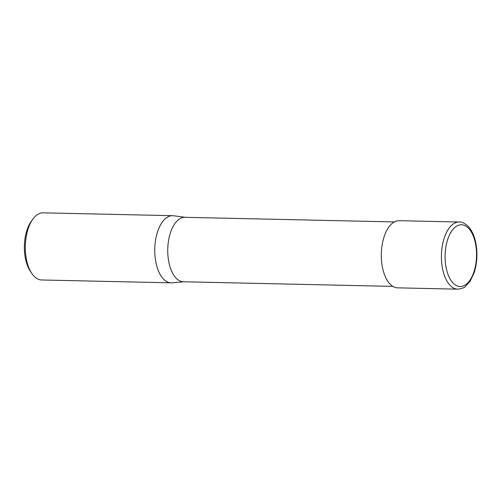 <?xml version="1.0" encoding="UTF-8"?>
<svg xmlns="http://www.w3.org/2000/svg" width="502" height="502" viewBox="0 0 502 502"><rect width="100%" height="100%" fill="white"/><g stroke="black" fill="none" stroke-linecap="round" stroke-linejoin="round"><path stroke-width="0.75" d="M394.327 221.934L184.868 217.31A32.235 16.409 91.3 0 0 168.804 261.95A32.235 16.409 91.3 0 0 183.443 281.766L392.903 286.391M185.32 217.316L173.548 215.766A33.578 17.093 91.3 0 0 155.865 262.195A33.578 17.093 91.3 0 0 171.113 282.833A33.578 17.093 91.3 0 0 172.111 282.802M173.592 215.772A33.578 17.093 91.3 0 0 172.594 215.691L43.147 212.835A33.578 17.093 91.3 0 0 32.894 219.11A33.578 17.093 91.3 0 0 26.411 259.339A33.578 17.093 91.3 0 0 31.701 273.251A33.578 17.093 91.3 0 0 41.66 279.978L171.113 282.833M172.594 215.691A33.578 17.093 91.3 0 0 155.865 262.195A33.578 17.093 91.3 0 0 172.067 282.802L183.895 281.773M32.894 219.11L31.344 221.244A30.892 15.725 91.3 0 0 25.382 258.254A30.892 15.725 91.3 0 0 30.245 271.055L31.701 273.251M459.242 222.022L399.14 220.698A33.578 17.093 91.3 0 0 382.411 267.202A33.578 17.093 91.3 0 0 397.653 287.841L457.761 289.165C462.229 288.468 464.77 287.577 465.385 286.498L470.073 281.346L474.152 272.718C477.138 263.23 477.703 253.384 475.846 243.181C474.403 235.865 471.798 230.217 468.04 226.226C464.476 223.07 461.545 221.671 459.242 222.022L459.242 222.022A33.578 17.093 91.3 0 0 442.513 268.526A33.578 17.093 91.3 0 0 457.761 289.165M446.102 267.541A30.892 15.725 91.3 0 0 466.402 284.151A30.892 15.725 91.3 0 0 475.519 243.746A30.892 15.725 91.3 0 0 455.22 227.142A30.892 15.725 91.3 0 0 446.102 267.541"/></g></svg>
